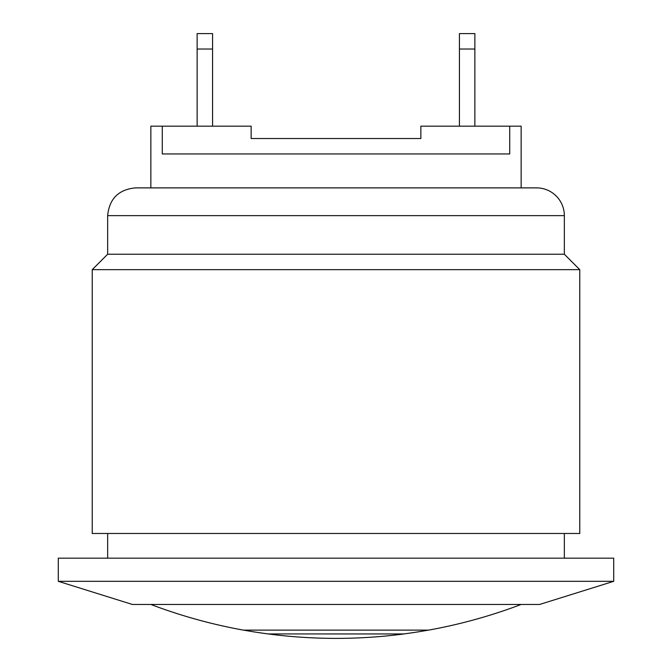 <?xml version="1.0" encoding="UTF-8"?>
<svg xmlns="http://www.w3.org/2000/svg" width="672" height="672" viewBox="0 0 672 672"><rect width="100%" height="100%" fill="white"/><g stroke="black" fill="none" stroke-linecap="round" stroke-linejoin="round"><path stroke-width="1.01" d="M150.856 604.456A521.909 521.909 0 0 0 243.432 630.126L428.568 630.126A521.909 521.909 0 0 0 521.144 604.456M428.4 630.126A521.875 521.875 0 0 1 403.889 633.931L268.111 633.931A521.909 521.909 0 0 0 403.889 633.965L268.111 633.931A521.875 521.875 0 0 1 243.6 630.126M521.144 187.883L521.144 126.168L509.72 126.168L509.72 153.947L162.28 153.947L162.28 126.168L150.856 126.168L150.856 187.883M212.57 33.6L212.57 49.031L197.14 49.031L197.14 33.6L212.57 33.6M474.86 33.6L474.86 49.031L459.43 49.031L459.43 33.6L474.86 33.6M474.86 126.168L474.86 49.031M459.43 126.168L459.43 49.031M212.57 126.168L212.57 49.031M197.14 126.168L197.14 49.031M509.72 126.168L420.857 126.168L420.857 138.516L251.143 138.516L251.143 126.168L162.28 126.168M336 254.226L564.346 254.226L579.768 269.657L92.232 269.657L107.654 254.226L336 254.226M92.232 269.657L92.232 533.484L579.768 533.484L579.768 269.657M58.288 581.314L132.342 604.456L539.658 604.456L613.712 581.314L613.712 558.172L58.288 558.172L58.288 581.314L613.712 581.314M336 187.883L536.575 187.883A27.77 27.77 0 0 1 564.346 215.653L107.654 215.653C109.301 198.794 118.558 189.529 135.425 187.883L336 187.883M564.346 558.172L564.346 533.484M107.654 558.172L107.654 533.484M564.346 254.226L564.346 215.653M107.654 254.226L107.654 215.653"/></g></svg>

